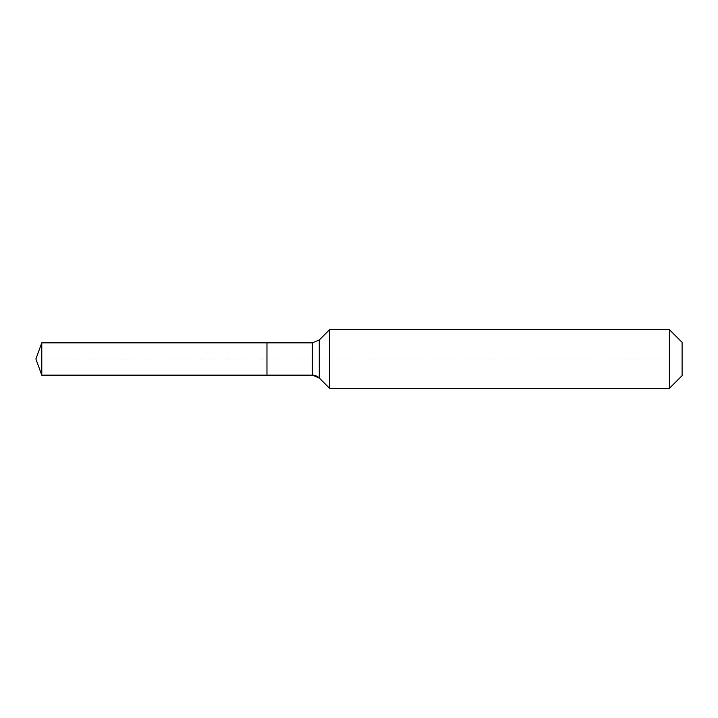<?xml version="1.0" encoding="UTF-8"?>
<svg xmlns="http://www.w3.org/2000/svg" width="718" height="718" viewBox="0 0 718 718"><rect width="100%" height="100%" fill="white"/><g stroke="black" fill="none" stroke-linecap="round" stroke-linejoin="round"><path stroke-width="0.54" stroke-dasharray="3.59 2.69" d="M41.779 342.845L41.779 375.155M682.1 342.351L682.1 375.649L682.1 359L266.97 359L266.97 375.155L266.97 342.845L266.97 375.155L266.97 359L35.9 359M329.625 329.625L329.625 359M669.373 329.625L669.373 388.375M312.357 342.845L312.357 375.155M319.277 339.973L319.277 378.027"/><path stroke-width="1.08" d="M682.1 375.649L669.373 388.375L329.625 388.375L319.277 378.027A9.792 9.792 0 0 0 312.357 375.155L41.779 375.155L35.9 359L41.779 342.845L312.357 342.845L319.277 339.973L329.625 329.625L669.373 329.625L682.1 342.351L682.1 375.649L669.373 388.375L669.373 329.625M35.9 359L41.779 375.155L41.779 342.845M669.373 388.375L329.625 388.375L319.277 378.027L312.357 375.155L266.97 375.155L266.97 342.845L266.97 375.155L41.779 375.155M329.625 388.375L329.625 329.625M312.357 375.155L312.357 342.845M319.277 378.027L319.277 339.973"/></g></svg>
